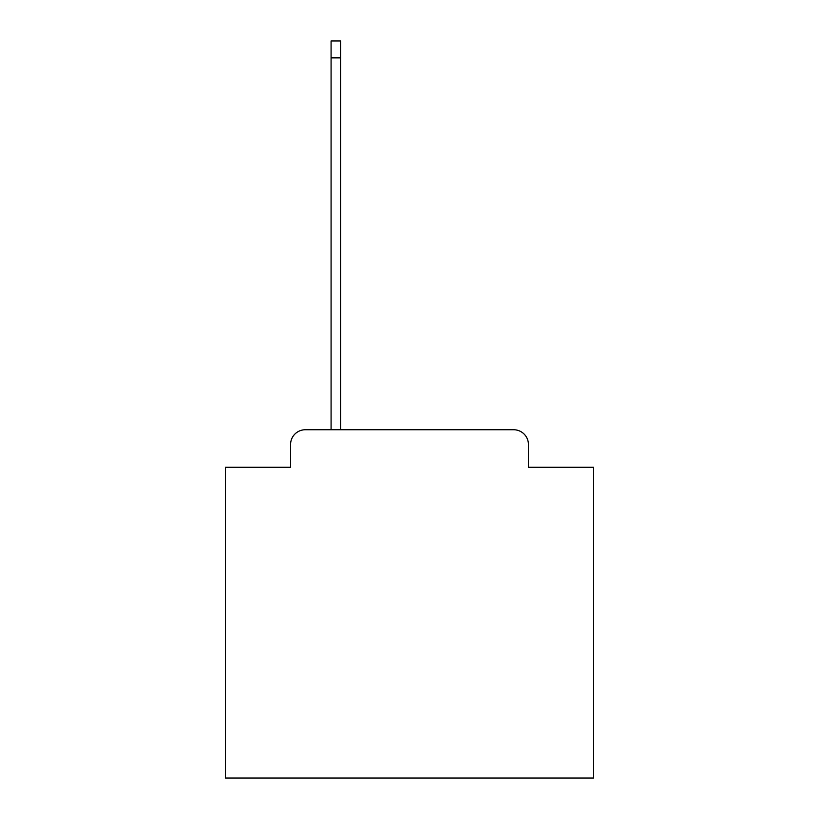 <?xml version="1.0" encoding="UTF-8"?>
<svg xmlns="http://www.w3.org/2000/svg" width="819" height="819" viewBox="0 0 819 819"><rect width="100%" height="100%" fill="white"/><g stroke="black" fill="none" stroke-linecap="round" stroke-linejoin="round"><path stroke-width="1.23" d="M290.581 444.482L290.581 467.301L290.581 444.482A14.732 14.732 0 0 1 305.303 429.75L331.081 429.75L331.081 40.95L340.653 40.95L340.653 429.75L513.697 429.75L305.303 429.75M528.419 467.301L528.419 444.482L528.419 467.301L593.591 467.301L593.591 778.05L225.409 778.05L225.409 467.301L290.581 467.301M528.419 444.482A14.732 14.732 0 0 0 513.697 429.75M331.081 57.883L340.653 57.883"/></g></svg>
